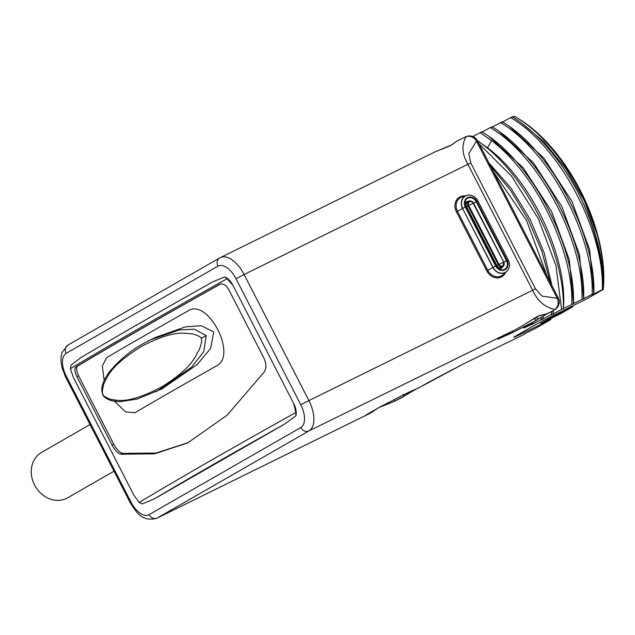 <?xml version="1.0" encoding="UTF-8"?>
<svg xmlns="http://www.w3.org/2000/svg" width="635" height="635" viewBox="0 0 635 635"><rect width="100%" height="100%" fill="white"/><g stroke="black" fill="none" stroke-linecap="round" stroke-linejoin="round"><path stroke-width="0.95" d="M512.151 117.277L514.144 116.197L516.541 117.57A123.039 63.921 63.8 0 1 603.25 289.449L587.685 298.387L550.553 316.889A15.494 0.437 152.8 0 0 533.297 325.953L515.755 336.026A15.494 0.437 152.8 0 0 513.85 337.264A15.494 0.437 152.8 0 0 519.152 334.923L550.942 319.492L535.376 328.43L524.502 333.859M550.942 319.492L550.521 318.683M472.869 136.549L481.806 131.794C530.646 160.107 575.85 245.88 573.476 303.601L583.652 298.593C586.026 240.863 540.822 155.099 491.982 126.778L490.291 127.619C539.131 155.932 584.335 241.705 581.962 299.426M481.616 132.31L490.291 127.619M491.792 127.302L502.166 121.769C551.005 150.082 596.209 235.855 593.836 293.576L592.042 294.886L603.028 289.298C604.409 259.898 595.908 227.29 577.517 191.492A131.889 68.516 63.8 0 1 602.663 289.235M501.975 122.293L512.342 116.761C537.472 132.794 559.197 157.702 577.517 191.492M520.097 121.968L543.893 141.788L565.825 168.688L584.033 200.327L596.987 233.934C583.763 185.531 548.696 135.287 514.144 116.197L514.271 116.316M470.765 162.949L467.908 164.306C461.978 154.138 461.367 144.939 466.058 136.7C470.281 135.461 473.758 136.93 476.472 141.121L557.252 298.315L542.115 296.132L535.48 288.861L470.765 162.949L468.836 153.551L476.472 141.121L477.496 140.732L558.276 297.918L557.252 298.315C559.078 302.959 558.284 306.697 554.879 309.523C544.806 307.292 537.385 300.863 532.622 290.227L467.908 164.306L244.102 274.495A26.559 13.795 -116.2 0 0 220.393 257.556A26.559 13.795 -116.2 0 0 219.988 257.77A6.636 5.667 -119.9 0 0 219.71 257.913L67.945 345.067L62.087 352.338L61.127 356.354L60.952 360.863L61.936 367.387L65.461 376.722L130.175 502.642C136.382 512.302 142.026 522.192 156.797 518.271A26.559 13.795 -116.2 0 0 157.202 518.057L308.967 430.903A26.559 13.795 -116.2 0 0 308.816 400.415L244.102 274.495L236.014 278.725A19.915 10.35 -116.2 0 0 217.932 266.176L66.167 353.33A6.636 5.667 -119.9 0 1 67.945 345.067M448.366 146.558L435.078 151.852L451.763 144.891L456.946 141.089L465.01 137.112A26.559 13.795 63.8 0 1 466.058 136.7A8.85 7.541 -107.3 0 1 466.987 136.327A8.85 8.85 0 0 1 477.496 140.732M539.075 318.476L535.996 320.572L512.81 332.462L498.031 339.122L522.581 325.731L536.083 317.23L539.472 315.555L546.6 313.904A2.215 1.937 65.8 0 1 546.497 313.96L551.005 311.928M524.796 334.05L463.328 363.982L419.203 387.612M603.25 289.449L602.226 289.877L603.028 289.298M500.467 122.603C549.307 150.916 594.511 236.688 592.137 294.418L593.836 293.576M592.137 294.418L583.652 298.593M480.108 132.628L491.522 140.589C536.242 174.125 573.722 251.5 571.778 304.435L573.476 303.601M571.778 304.435L563.301 308.61C565.237 255.675 527.764 178.3 483.044 144.764L477.433 140.621M479.123 143.899L511.445 175.998L538.345 218.67L555.903 265.493L561.602 309.451L563.301 308.61M561.602 309.451L551.331 314.936L553.117 313.626L553.133 310.745M551.434 311.714L551.426 314.46L553.117 313.626M551.426 314.46L541.155 319.945L542.941 318.635L542.957 316.278M541.258 317.254L541.242 319.469L542.941 318.635M541.242 319.469L530.971 324.953L532.249 324.033L532.709 322.469M539.353 318.349A2.215 1.889 -119.9 0 1 539.337 318.357L527.439 325.493A8.85 7.556 -119.9 0 1 527.074 325.691C521.843 328.866 522.764 328.716 529.836 325.215L532.249 324.033M407.281 394.16L402.185 397.423A8.85 7.556 -119.9 0 1 401.82 397.613L393.343 401.804L380.048 406.932M377.658 408.249L377.571 408.313A2.215 1.921 -133.8 0 0 377.571 408.313L371.491 412.567L366.228 414.806L381.413 406.225L404.598 394.327L419.417 387.517M293.711 403.574A13.279 6.898 63.8 0 1 295.91 415.75L295.846 412.504L293.711 403.574L233.045 285.52L227.092 278.717L224.576 276.947L213.011 281.742C159.647 311.626 115.586 336.931 80.82 357.664L71.096 365.077L70.382 368.705L73.295 377.261L133.961 495.308L139.144 502.491L142.43 503.888L154.734 498.665L285.075 423.823A1181.719 33.48 152.8 0 0 154.734 498.665M295.91 415.75L285.075 423.823M224.576 276.947A13.279 6.898 63.8 0 1 233.045 285.52M213.011 281.742L212.273 282.162M220.012 284.21L219.678 284.377C222.933 283.186 225.925 284.893 228.663 289.489L263.731 357.727C266.382 363.363 266.581 368.086 264.327 371.896L227.211 415.131L187.587 442.968L154.615 453.819L120.96 454.223C117.912 453.461 114.911 450.342 111.966 444.881L76.891 376.642C74.612 371.777 74.279 368.546 75.898 366.943A1186.14 33.599 -27.2 0 1 219.678 284.377L219.845 284.29M220.456 284.059A1183.926 33.544 152.8 0 0 77.613 366.101C75.994 367.705 76.327 370.935 78.605 375.793L113.681 444.04C116.626 449.501 119.618 452.612 122.674 453.382L155.885 453.057L188.436 442.547M156.012 391.835L191.381 367.355L203.74 351.687L206.2 335.637L194.318 329.2L179.308 329.946L150.908 339.685L155.686 337.328L185.491 326.874L201.343 325.676L213.654 331.978L210.701 348.329L197.16 364.553L161.79 389.001M103.084 394.581C103.338 396.034 105.989 397.669 111.038 399.486C117.753 399.875 126.524 405.027 161.417 387.128C193.635 366.951 194.842 356.505 199.295 349.702C201.628 343.162 202.255 339.344 201.184 338.249C200.858 336.836 197.874 335.367 192.23 333.835C184.753 333.827 175.816 328.755 141.684 346.281C108.807 366.784 107.569 377.246 103.87 383.675C102.187 389.89 101.925 393.525 103.084 394.581L102.822 394.772C100.743 388.985 101.417 383.675 109.037 372.285C120.983 357.957 134.945 347.091 150.908 339.685L147.622 341.352M114.014 471.194L67.667 497.808A26.194 22.368 -119.9 0 1 66.596 498.38A26.194 22.368 -119.9 0 1 34.877 485.608A26.194 22.368 -119.9 0 1 41.585 452.382L90.043 424.553M417.005 388.604L407.543 394.033A2.215 1.889 -119.9 0 1 407.543 394.033L401.82 397.613A26.559 13.795 63.8 0 1 401.415 397.827L393.343 401.804L378.5 407.765M452.445 369.633A8.85 4.596 -116.2 0 0 452.58 369.57L428.696 382.199A8.85 7.556 -119.9 0 1 428.331 382.389M457.462 367.165L457.033 367.379M536.083 317.23L538.401 316.079L546.497 313.96M539.472 315.555A2.215 1.905 84.7 0 1 538.401 316.079M551.212 311.833L553.585 310.467A8.85 7.556 -119.9 0 0 553.95 310.269L556.347 308.523A8.85 7.477 -132.2 0 1 554.879 309.523A26.559 13.795 63.8 0 1 553.585 310.467L546.6 313.904L551.482 311.69M538.663 316.055L533.003 319.548M451.763 144.891A2.215 1.921 -133.8 0 0 450.866 145.336L448.342 146.494M543.147 316.166L542.973 319.048M493.347 171.593L526.621 220.623L547.084 276.146M550.22 282.242L541.774 251.047L528.336 219.821L510.778 190.675L490.268 165.584M488.759 162.663L511.135 188.381L530.114 219.273L544.116 252.666L551.974 285.655M553.355 310.618L553.149 314.039M479.385 142.01L487.799 148.018C532.074 181.023 568.293 259.263 563.332 309.023M489.561 137.001L523.343 167.91L551.553 211.391L569.285 259.644L573.508 304.014M499.737 131.985L533.527 162.893L561.737 206.383L579.469 254.635L583.684 299.006M509.921 126.976L543.703 157.885L571.913 201.366L589.645 249.619L593.868 293.989M510.643 117.594C559.483 145.907 604.687 231.68 602.313 289.401M596.987 233.934A124.365 64.611 63.8 0 1 603.202 289.393M532.908 322.358L532.797 324.056M572.722 306.769L560.745 313.65L540.925 323.405L552.91 316.524L572.722 306.769L572.984 305.713M552.91 316.524L552.577 315.881M540.925 323.405L540.282 322.151M66.167 353.33A19.915 10.35 -116.2 0 0 66.278 376.19L130.993 502.11A19.915 10.35 -116.2 0 0 149.074 514.66L300.839 427.506A19.915 10.35 -116.2 0 0 300.728 404.638L535.48 288.861M465.01 195.969A11.859 10.128 60.1 0 0 456.446 211.86L486.783 270.883A11.859 10.128 60.1 0 0 496.403 277.82A11.859 10.128 60.1 0 0 505.468 272.613M509.786 332.367A2.215 1.889 60.1 0 0 509.881 332.319L308.967 430.903A6.636 5.667 60.1 0 1 300.839 427.506M534.861 318.246L535.996 320.572L527.074 325.691M149.074 514.66A6.636 5.667 60.1 0 0 157.202 518.057L370.824 412.877A2.215 1.937 -114.2 0 0 371.737 411.647M66.278 376.19L65.461 376.722M300.728 404.638L236.014 278.725M130.993 502.11L130.175 502.642M217.932 266.176A6.636 5.667 -119.9 0 1 219.71 257.913L435.078 151.852M295.846 412.504A1186.14 33.599 152.8 0 0 139.144 502.491M70.382 368.705A1186.14 33.599 -27.2 0 1 227.092 278.717M75.898 366.943L77.613 366.101M114.57 401.383L125.524 411.845L134.898 412.75A1183.926 33.544 -27.2 0 1 216.368 365.966C237.942 355.902 207.962 297.569 188.055 310.88M188.063 310.88A1183.926 33.544 -27.2 0 0 106.585 357.664L102.338 365.982L104.156 380.452M120.96 454.223L122.674 453.382M111.966 444.881L113.681 444.04M76.891 376.642L78.605 375.793M201.184 338.249L206.2 335.637M407.543 394.033A2.215 1.889 -119.9 0 1 405.519 393.859M394.168 399.677L394.819 401.066L404.201 396.248L403.201 394.208M366.197 414.957A2.215 1.937 -114.2 0 0 366.736 414.52M366.07 414.901L381.413 406.225L407.884 392.708A2.215 1.937 65.8 0 1 407.797 392.748M407.987 392.66A2.215 1.937 65.8 0 1 407.884 392.708L419.679 387.374M457.248 367.276L452.58 369.57A8.85 4.596 -116.2 0 0 452.715 369.499M548.807 312.92L539.337 318.357A2.215 1.889 -119.9 0 1 536.535 317.27L536.448 317.087M512.81 332.462L512.159 331.089M509.421 334.137A2.215 1.937 -114.2 0 0 510.373 332.041M497.999 339.28A2.215 1.937 -114.2 0 0 498.531 338.836M497.864 339.217L509.881 332.319A2.215 1.889 60.1 0 0 509.953 332.272M487.339 148.249L491.522 140.589M531.201 323.334A8.85 4.596 63.8 0 1 529.836 325.215M519.152 334.923L518.811 334.272M456.446 211.86L457.478 211.32L487.815 270.343A10.978 9.374 60.1 0 0 503.023 274.78L506.714 271.518A9.977 8.517 60.1 0 0 509.294 266.787M486.783 270.883L492.895 267.486A9.977 8.517 60.1 0 0 506.714 271.518C509.746 268.526 510.254 264.66 508.23 259.937L477.893 200.914L476.766 201.406A7.469 6.374 60.1 0 0 467.63 197.588A7.469 6.374 60.1 0 0 465.32 207.042L495.649 266.065A7.469 6.374 60.1 0 0 504.785 269.883A7.469 6.374 60.1 0 0 507.095 260.429L476.766 201.406L476.202 201.692A6.906 5.898 60.1 0 0 470.63 197.66A6.906 5.898 60.1 0 0 465.352 200.628A6.906 5.898 60.1 0 0 465.614 206.899L495.943 265.922M471.972 195.604A9.977 8.517 60.1 0 0 466.59 195.445L461.915 196.993A10.978 9.374 60.1 0 0 457.478 211.32L462.566 208.463L492.895 267.486L495.951 265.93A6.906 5.898 60.1 0 0 501.618 269.97A6.906 5.898 60.1 0 0 506.532 260.715L476.202 201.692L473.543 203.113M508.23 259.937L477.893 200.914C474.901 196.12 471.13 194.294 466.59 195.445A9.977 8.517 60.1 0 0 462.566 208.463L493.085 267.391A9.874 8.43 60.1 0 0 505.166 272.439A9.874 8.43 60.1 0 0 508.222 259.937L503.872 262.136M477.885 200.914A9.874 8.43 60.1 0 0 465.812 195.858A9.874 8.43 60.1 0 0 462.748 208.367L465.63 206.899L465.352 200.628M465.677 207.002L496.229 265.938A4.262 3.643 60.1 0 0 499.785 268.438A4.262 3.643 60.1 0 0 503.023 266.375M469.178 201.224A4.262 3.643 60.1 0 0 465.852 202.795A4.262 3.643 60.1 0 0 465.892 206.915L466.606 206.55L496.935 265.573A3.54 3.024 60.1 0 0 501.412 267.311L502.825 266.494A3.54 3.024 60.1 0 0 503.777 262.088L473.139 203.208A2.897 2.477 60.1 0 0 469.59 201.724A2.897 2.477 60.1 0 0 468.686 205.391L499.023 264.414A2.897 2.477 60.1 0 0 502.571 265.898A2.897 2.477 60.1 0 0 503.468 262.231L498.348 264.763A3.54 3.024 60.1 0 0 502.825 266.494L503.833 262.057L473.504 203.033L468.019 205.74L498.348 264.763L496.229 265.938M473.44 203.057A3.54 3.024 60.1 0 0 468.971 201.335L467.558 202.144A3.54 3.024 60.1 0 0 466.606 206.55L468.019 205.74A3.54 3.024 60.1 0 1 468.971 201.335C469.757 200.303 471.265 200.874 473.504 203.033L503.769 262.08M371.491 412.567L156.797 518.271M102.822 394.772C103.465 396.756 106.124 398.669 110.8 400.51L119.404 401.772L137.16 399.066L162.179 388.81M402.185 397.423L401.415 397.827M428.696 382.199L419.671 387.382M522.581 325.731L536.13 317.317M553.95 310.269L551.474 311.698M527.439 325.493L525.201 326.787M556.347 308.523A8.85 8.85 0 0 0 558.276 297.918M465.01 137.112L466.987 136.327M450.866 145.336L456.946 141.089M501.618 269.97L495.959 265.922L465.63 206.899"/></g></svg>
